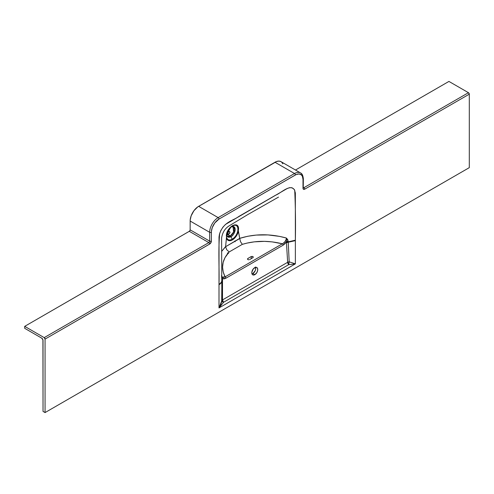 <?xml version="1.0" encoding="UTF-8"?>
<svg xmlns="http://www.w3.org/2000/svg" width="494" height="494" viewBox="0 0 494 494"><rect width="100%" height="100%" fill="white"/><g stroke="black" fill="none" stroke-linecap="round" stroke-linejoin="round"><path stroke-width="0.74" d="M255.355 266.988L255.688 268.952L255.194 270.755L252.842 273.565A4.199 2.507 118.2 0 0 255.522 267.34L256.8 267.489L257.584 268.514L257.707 270.169L256.948 272.422L254.879 274.658L252.842 273.565L251.921 273.923M251.996 273.904A4.199 2.507 118.2 0 0 252.842 273.565L254.879 274.658A4.199 2.507 -61.8 0 1 252.786 274.868A4.199 2.507 -61.8 0 1 251.983 271.453A4.199 2.507 -61.8 0 1 254.669 267.68A4.199 2.507 -61.8 0 1 256.763 267.47A4.199 2.507 -61.8 0 1 257.565 270.885A4.199 2.507 -61.8 0 1 254.879 274.658L253.465 275.053L252.545 274.707L251.965 273.824L251.841 272.169L253.28 268.903L255.534 267.334M230.852 227.055A1.198 0.692 -120 0 0 230.902 227.036A1.198 0.692 -120 0 0 230.951 226.999L230.507 227.283A5.947 3.433 120 0 1 230.951 226.999L232.273 225.943L234.786 225.159L236.027 225.369L236.805 225.838L237.947 227.864L237.805 230.828A8.095 4.674 -60 0 1 232.223 239.201A1.198 0.692 60 0 1 232.421 239.886A8.799 5.082 120 0 0 238.423 231.149L237.805 230.828A8.095 4.674 -60 0 1 232.223 239.201L230.951 236.712A1.198 0.692 -120 0 0 230.303 235.99L227.543 236.262A5.52 3.186 -60 0 0 230.303 235.99L228.012 234.669A5.52 3.186 120 0 0 229.71 233.236L230.062 232.371L229.71 231.618L228.018 232.26A5.52 3.186 -60 0 1 226.888 233.316M227.753 231.069L229.759 228.055L232.273 225.943L230.951 226.999C232.94 225.573 234.341 226.388 235.156 229.426C234.341 233.415 232.94 235.842 230.951 236.712A5.947 3.433 120 0 1 226.771 233.761L230.951 236.712A5.947 3.433 120 0 0 235.156 229.426A5.947 3.433 120 0 0 230.951 226.999A1.198 0.692 60 0 1 230.902 227.036L233.063 226.703A5.52 3.186 -60 0 1 233.909 231.124A5.52 3.186 -60 0 1 230.303 235.99A1.198 0.692 60 0 1 230.951 236.712L232.223 239.201A8.095 4.674 -60 0 1 226.641 237.274L226.635 234.391M248.031 259.646L247.846 258.473L251.242 256.516L251.242 258.646L251.242 256.516L252.551 256.417L253.2 256.861L252.94 257.664L253.292 257.152L252.94 256.602L251.242 256.516L247.846 258.473L247.846 259.541L247.698 258.584L247.519 259.14L248.031 259.646M248.698 259.807L248.235 259.727L248.698 259.807M249.544 259.628L252.94 257.664L249.544 259.628M226.845 235.132A5.52 3.186 120 0 0 228.012 234.669L230.303 235.99L233.588 232.013L233.063 226.703M281 161.662A11.998 6.928 120 0 0 274.997 162.254L294.517 173.518A11.998 6.928 -60 0 1 300.513 172.925A11.998 6.928 -60 0 1 303.001 178.42A1.198 0.692 180 0 1 303.353 178.908A1.198 0.692 180 0 1 303.001 179.396L302.421 176.358L301.266 174.808L298.963 173.95L296.11 174.598L219.003 219.077L214.76 223.01L212.266 227.629L211.401 231.42L211.333 241.523L209.999 243.832L45.065 339.094L44.213 337.624L208.82 242.591L189.301 231.322A1.198 0.692 120 0 0 190.153 229.852L209.666 241.121L209.666 232.304A11.998 6.928 -60 0 1 218.15 217.607L294.517 173.518L274.997 162.254L198.637 206.338L218.15 217.607L198.637 206.338A11.998 6.928 120 0 0 190.153 221.034L209.666 232.304L190.153 221.034L190.153 229.852L209.666 241.121A1.198 0.692 -60 0 1 208.82 242.591L189.301 231.322L24.7 326.355L44.213 337.624L24.7 326.355L24.7 328.319L41.669 338.112L42.922 339.804L43.027 411.397L45.065 412.576L45.065 339.094L45.065 412.576L43.027 411.397L43.027 340.465A1.92 1.112 60 0 0 41.669 338.112L24.7 328.319L24.7 326.355L189.468 231.211L190.134 230.056L190.196 220.052L191.153 215.841L193.926 210.716L197.804 206.869L276.652 161.489L278.999 161.1L281 161.662L300.513 172.925A11.998 6.928 120 0 0 294.517 173.518L218.15 217.607A11.998 6.928 120 0 0 209.666 232.304L209.666 241.121A1.198 0.692 -60 0 1 208.82 242.591L44.213 337.624A1.198 0.692 60 0 1 45.065 339.094L209.666 244.061A1.198 0.692 -120 0 0 208.82 242.591A1.198 0.692 60 0 1 209.666 244.061A2.402 1.383 120 0 0 211.364 241.121A1.198 0.692 180 0 1 209.666 241.121A1.198 0.692 0 0 0 211.364 241.121L211.364 232.304A1.198 0.692 180 0 1 209.666 232.304A1.198 0.692 0 0 0 211.364 232.304A10.8 6.237 -60 0 1 219.003 219.077A1.198 0.692 -120 0 0 218.15 217.607A1.198 0.692 60 0 1 219.003 219.077L295.363 174.987A1.198 0.692 -120 0 0 294.517 173.518A1.198 0.692 60 0 1 295.363 174.987A10.8 6.237 -60 0 1 303.001 179.396A1.198 0.692 0 0 0 303.353 178.908C303.007 175.475 302.062 173.48 300.513 172.925M469.3 167.645L45.065 412.576L469.3 167.645L469.3 94.163L469.3 167.645M448.935 81.424L468.454 92.693L469.3 94.163L304.699 189.196L303.754 189.412L303.032 188.578L303.001 179.396L303.001 188.214A1.198 0.692 0 0 0 303.353 187.726A1.198 0.692 180 0 1 303.001 188.214A2.402 1.383 120 0 0 304.699 189.196A1.198 0.692 -120 0 0 303.847 187.726L468.454 92.693L448.935 81.424L295.486 170.022L448.935 81.424M303.341 187.825A1.198 0.692 -60 0 0 303.847 187.726A1.198 0.692 60 0 1 304.699 189.196L469.3 94.163A1.198 0.692 -120 0 0 468.454 92.693L303.847 187.726L303.353 187.442L303.847 187.726A1.198 0.692 -60 0 1 303.359 187.831M226.073 242.387L226.425 238.077A8.799 5.082 120 0 0 232.421 239.886A8.799 5.082 120 0 0 238.423 231.149L239.738 238.361L247.76 236.262L256.219 235.076L267.964 234.922L279.61 236.398L286.347 238.028L287.687 239.528L288.212 241.856L295.363 240.189L295.363 240.634L288.23 242.251L289.188 261.839L295.363 263.858L288.706 264.667L287.65 262.308A2.402 1.383 -120 0 0 288.706 264.667L223.547 302.285A2.402 1.383 60 0 1 222.491 299.926L287.65 262.308L286.39 241.745L284.896 243.77L283.118 245.191L225.869 278.239L224.072 278.888L222.504 278.628L222.491 299.926L287.65 262.308L286.446 242.727L288.23 242.251L288.212 241.856L295.363 240.189L295.363 263.858L219.003 307.941L219.021 236.984L219.435 234.354L220.806 230.605L222.961 227.117L225.523 224.393L286.891 188.696L289.496 187.671L291.997 187.732L294.356 189.56L295.344 192.919L295.363 240.189C295.684 223.43 295.468 206.776 294.72 190.227C290.373 183.2 281.401 192.926 275.553 195.241L238.812 216.458C232.958 220.898 223.986 221.528 219.645 233.569C218.163 251.514 219.416 267.365 219.003 284.278C220.948 283.118 221.88 281.759 221.806 280.191L221.806 280.191C221.88 281.759 220.948 283.118 219.003 284.278L219.003 307.941L220.886 304.36L221.683 301.618L221.812 288.021M225.616 246.518L221.676 251.366L225.61 246.71L226.876 233.044L228.209 230.062L230.161 227.468L232.446 225.635L234.743 224.826L236.694 225.159L238.034 226.598L238.546 228.932L238.293 230.852L239.757 238.54L225.61 246.71L239.738 238.361C254.311 233.816 269.502 233.606 285.297 237.738L286.347 238.028L286.082 239.781L284.822 241.844L283.093 243.381L225.091 276.85L223.226 272.058L222.572 267.198L223.165 262.339L224.974 257.67L229.179 251.946L242.344 244.345L246.988 243.097L254.299 241.844L264.481 241.356L272.225 241.887L282.346 243.801C268.433 240.356 255.095 240.535 242.344 244.345L240.529 241.727L239.757 238.54L240.529 241.727L242.344 244.345L229.179 251.946L226.703 249.705L225.61 246.71L226.703 249.705L229.179 251.946C222.09 259.64 220.725 267.939 225.091 276.85L223.121 277.554L221.75 276.554M295.363 240.634L288.23 242.251L289.188 261.839L295.363 263.858L295.363 240.634M221.775 276.794L222.51 279.227L221.806 280.598C221.868 282.191 220.929 283.562 219.003 284.717C220.929 283.562 221.868 282.191 221.806 280.598L222.51 279.641L222.491 299.926L223.547 302.285L219.003 307.941L295.363 263.858L288.706 264.667L223.547 302.285L219.003 307.941L221.794 300.747L223.547 302.285A2.402 1.525 4.6 0 1 221.794 300.747A2.402 1.278 -179.8 0 1 222.491 299.926A2.402 1.278 0.2 0 0 221.794 300.747L221.812 287.996M286.347 238.028C286.069 240.671 284.735 242.591 282.346 243.801A1.198 0.692 60 0 1 283.118 245.191L286.39 241.745L286.347 238.028L288.181 241.276L288.23 242.251L286.446 242.727L286.421 242.326L288.212 241.856L286.421 242.326L286.39 241.745A2.402 1.377 176.7 0 1 288.181 241.276L286.39 241.745L286.347 238.028M221.812 279.431A2.402 1.291 179.8 0 1 222.504 278.628L225.869 278.239L283.118 245.191A1.198 0.692 -120 0 0 282.346 243.801L225.091 276.85A1.198 0.692 60 0 1 225.869 278.239A1.198 0.692 -120 0 0 225.091 276.85L222.109 277.115M288.706 264.667L289.188 261.839L288.706 264.667M287.65 262.308L289.188 261.839A2.402 1.389 -3.7 0 0 287.65 262.308M221.812 276.924L222.504 278.628L221.806 279.598L221.547 275.436M222.856 278.752L222.349 278.875L222.856 278.752M227.895 253.515L227.37 253.119M226.425 238.077A8.799 5.082 120 0 0 232.421 239.886A1.198 0.692 -120 0 0 232.223 239.201A8.095 4.674 -60 0 1 226.641 237.274L226.425 238.077M226.641 237.274L226.623 234.459L231.031 226.82L232.273 225.943C236.478 224.214 238.324 225.838 237.805 230.828L238.293 230.852L238.546 228.932C238.701 220.021 226.19 227.259 226.369 235.965L226.641 237.274M281.561 162.051L282.84 163.773M235.163 241.733L234.897 240.942M228.586 253.317L228.024 252.718M226.721 235.156L228.883 234.051L230.062 232.371L229.29 231.532L228.018 232.26L228.018 234.662L228.018 232.26L226.758 233.409M230.05 227.635L230.902 227.036M226.845 233.18C226.771 235.23 226.999 236.256 227.543 236.262M231.025 226.82L231.031 226.82C228.5 229.21 227.036 231.76 226.623 234.459M221.812 288.095L221.608 237.96C222.498 232.427 225.042 228.376 229.247 225.795L247.716 214.612L278.505 197.112M303.248 187.788L303.353 178.908"/></g></svg>
